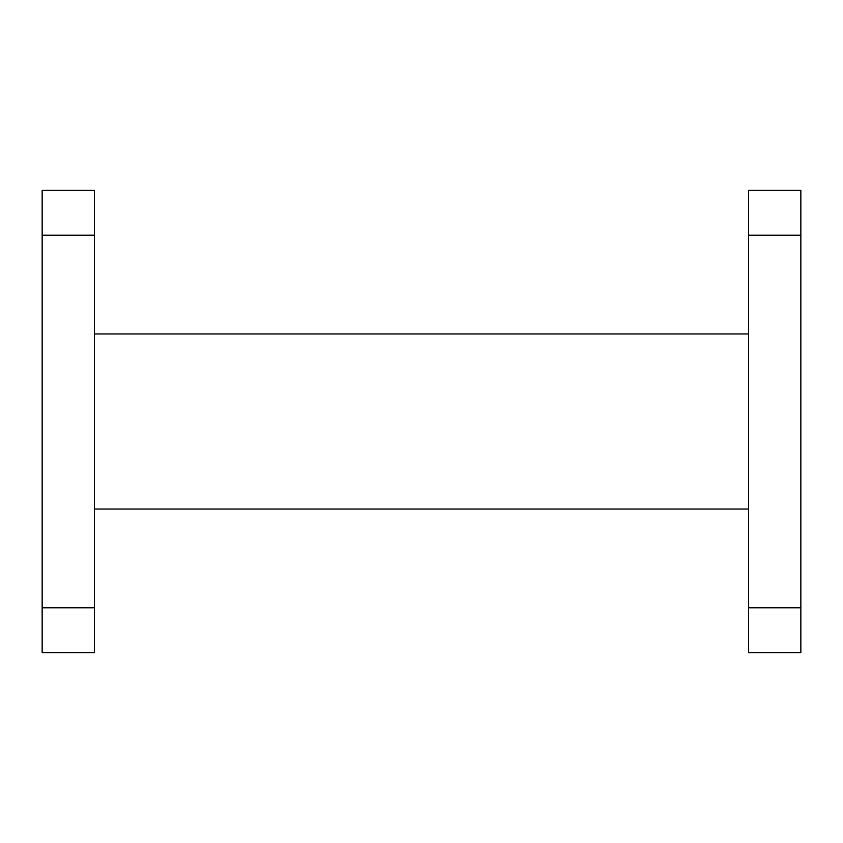 <?xml version="1.0" encoding="UTF-8"?>
<svg xmlns="http://www.w3.org/2000/svg" width="843" height="843" viewBox="0 0 843 843"><rect width="100%" height="100%" fill="white"/><g stroke="black" fill="none" stroke-linecap="round" stroke-linejoin="round"><path stroke-width="1.26" d="M42.15 607.814L94.427 607.814L94.427 652.619L42.15 652.619L42.15 190.381L94.427 190.381L94.427 235.186L42.15 235.186M94.427 607.814L94.427 235.186M748.573 509.035L94.427 509.035M748.573 333.965L94.427 333.965M748.573 652.619L748.573 607.814L800.85 607.814L800.85 652.619L748.573 652.619M800.85 235.186L748.573 235.186L748.573 190.381L800.85 190.381L800.85 607.814M748.573 235.186L748.573 607.814"/></g></svg>
